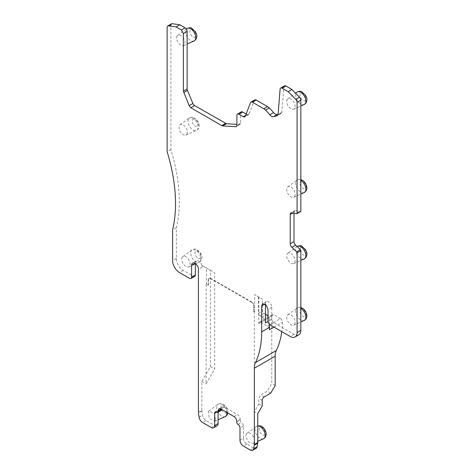 <?xml version="1.0" encoding="UTF-8"?>
<svg xmlns="http://www.w3.org/2000/svg" width="474" height="474" viewBox="0 0 474 474"><rect width="100%" height="100%" fill="white"/><g stroke="black" fill="none" stroke-linecap="round" stroke-linejoin="round"><path stroke-width="0.36" stroke-dasharray="2.37 1.78" d="M287.232 253.851A5.949 3.437 60 0 1 287.771 253.276A5.949 3.437 60 0 1 293.335 255.729A5.949 3.437 60 0 1 294.615 262.768A5.949 3.437 60 0 1 293.708 263.556A5.949 3.437 60 0 1 288.299 260.587A5.949 3.437 60 0 1 287.232 253.851M265.446 304.379L265.446 303.621A4.473 2.583 -120 0 1 266.376 301.571A4.473 2.583 -120 0 1 269.819 302.768A4.473 2.583 -120 0 1 271.774 307.271L271.774 319.115A2.903 1.677 -120 0 0 273.824 322.67L293.998 334.318A9.67 5.581 -120 0 0 298.833 334.798M265.446 322.966A4.835 2.791 -120 0 0 262.027 317.041L259.805 315.761L263.905 313.391A1.932 1.114 60 0 1 262.543 311.021L262.543 299.177L254.674 294.632L262.543 299.177M258.437 296.807L258.437 313.391A1.932 1.114 -120 0 0 258.478 313.812A1.932 1.114 -120 0 0 259.805 315.761M241.254 111.876A2.903 1.677 -120 0 0 240.656 113.203L240.656 123.08A2.903 1.677 -120 0 1 240.057 124.407A2.903 1.677 -120 0 1 239.441 124.543L236.893 124.384M254.745 99.919A2.903 1.677 -120 0 0 254.265 100.506L249.028 114.104A2.903 1.677 -120 0 1 248.548 114.696A2.903 1.677 -120 0 1 247.096 114.554L246.142 113.997M284.441 85.871A2.903 1.677 -120 0 0 283.849 86.997L281.846 112.297A2.903 1.677 -120 0 1 281.254 113.422A2.903 1.677 -120 0 1 281.011 113.523L278.102 114.287M293.998 213.187L293.998 212.263A3.383 1.955 -120 0 1 294.704 210.717A3.383 1.955 -120 0 1 295.652 210.592L300.368 211.54A0.966 0.557 -120 0 0 300.64 211.505M294.615 324.364A5.949 3.437 -120 0 0 293.335 317.325A5.949 3.437 -120 0 0 287.771 314.872A5.949 3.437 -120 0 0 287.232 315.447A5.949 3.437 -120 0 0 288.299 322.184A5.949 3.437 -120 0 0 293.708 325.152A5.949 3.437 -120 0 0 294.615 324.364M294.615 196.432A5.949 3.437 -120 0 0 293.335 189.393A5.949 3.437 -120 0 0 287.771 186.94A5.949 3.437 -120 0 0 287.232 187.514A5.949 3.437 -120 0 0 288.299 194.257A5.949 3.437 -120 0 0 293.708 197.22A5.949 3.437 -120 0 0 294.615 196.432M287.232 99.463A5.949 3.437 -120 0 0 288.299 106.206A5.949 3.437 -120 0 0 293.708 109.168A5.949 3.437 -120 0 0 294.615 108.38A5.949 3.437 -120 0 0 293.335 101.341A5.949 3.437 -120 0 0 287.771 98.888A5.949 3.437 -120 0 0 287.232 99.463M269.552 324.471L269.552 320.596A4.835 2.791 60 0 0 268.011 316.413M265.446 314.28L263.905 313.391M253.993 311.217L253.649 311.418L253.649 305.89A2.903 1.677 60 0 0 251.599 302.335L251.937 302.139A2.903 1.677 60 0 1 253.993 305.689L253.993 311.217L254.674 311.614L254.674 294.632M251.937 302.139L210.563 278.25A2.903 1.677 60 0 0 209.111 278.108A2.903 1.677 60 0 0 208.513 279.435L208.513 284.963L206.463 283.778L206.463 267.982L214.669 272.722L214.669 369.062L206.119 383.875L206.119 283.973L208.169 285.158L208.169 279.63A2.903 1.677 60 0 1 208.773 278.303A2.903 1.677 60 0 1 210.225 278.445L210.563 278.25M269.872 324.72L280.466 318.605A2.903 1.677 60 0 1 282.516 322.225A104.914 60.571 60 0 1 281.781 331.61M258.78 297.002L258.78 323.458A2.903 1.677 60 0 1 259.379 322.13A2.903 1.677 60 0 1 260.83 322.273L273.824 314.772A2.903 1.677 60 0 0 272.372 314.629A2.903 1.677 60 0 0 271.774 315.957L271.774 383.478L267.33 391.174L260.83 394.925L258.78 398.48L258.78 404.008L254.331 411.71L257.755 413.684M260.83 322.273L267.466 326.106A2.903 1.677 60 0 1 269.522 329.726M254.674 311.614L254.331 311.809L254.331 411.71M253.649 311.418L254.331 311.809M251.599 302.335L210.225 278.445M208.513 284.963L208.169 285.158M206.463 283.778L206.119 283.973M171.499 23.824A2.903 1.677 -120 0 0 170.901 25.152L170.901 149.612A145.08 83.762 -120 0 1 176.369 227.71L176.369 258.508A9.67 5.581 -120 0 0 183.207 270.352L193.297 276.176A2.903 1.677 -120 0 0 194.749 276.318M195.347 263.562L195.347 263.147A4.835 2.791 -120 0 1 196.349 260.931A4.835 2.791 -120 0 1 200.075 262.229A4.835 2.791 -120 0 1 202.185 267.093L202.185 265.517L206.463 267.982M182.253 257.204A5.949 3.437 -120 0 0 183.32 263.947A5.949 3.437 -120 0 0 188.729 266.915A5.949 3.437 -120 0 0 189.636 266.127A5.949 3.437 -120 0 0 188.362 259.082A5.949 3.437 -120 0 0 182.792 256.63A5.949 3.437 -120 0 0 182.253 257.204M177.122 35.894A5.949 3.437 -120 0 0 178.188 42.63A5.949 3.437 -120 0 0 183.598 45.599A5.949 3.437 -120 0 0 184.505 44.811A5.949 3.437 -120 0 0 183.231 37.772A5.949 3.437 -120 0 0 177.661 35.319A5.949 3.437 -120 0 0 177.122 35.894M186.898 134.243A5.949 3.437 -120 0 0 185.624 127.204A5.949 3.437 -120 0 0 180.055 124.751A5.949 3.437 -120 0 0 179.516 125.326A5.949 3.437 -120 0 0 180.582 132.068A5.949 3.437 -120 0 0 185.992 135.037A5.949 3.437 -120 0 0 186.898 134.243M170.901 149.612L167.138 151.781M176.369 227.71L172.607 229.878M198.422 412.256L201.847 410.283L201.847 381.404L210.391 366.598L210.391 270.251L202.185 265.517M201.847 410.283A4.835 2.791 -120 0 0 201.894 410.999L202.493 415.236A4.835 2.791 -120 0 0 205.858 420.444L214.669 425.528A4.835 2.791 -120 0 0 217.086 425.771M218.087 412.161L218.087 411.314A2.903 1.677 -120 0 1 218.686 409.986L215.267 411.959M216.891 412.202L220.137 410.129A2.903 1.677 -120 0 0 218.686 409.986M220.309 410.229A1.932 1.114 -120 0 0 221.275 410.324M221.678 409.435L221.678 408.647A3.869 2.234 -120 0 1 222.478 406.876L219.059 408.849M236.722 422.073L240.14 420.1L240.14 419.306A3.869 2.234 -120 0 0 237.403 414.572L224.409 407.065A3.869 2.234 -120 0 0 222.478 406.876M240.14 420.1A1.932 1.114 -120 0 0 241.438 422.423L238.019 424.402M239.974 440.139L243.393 438.166L243.393 425.919A2.903 1.677 -120 0 0 241.438 422.423M243.393 438.166A4.835 2.791 -120 0 0 246.812 444.085L253.738 448.084A4.835 2.791 -120 0 0 256.156 448.327M280.466 318.605L273.824 314.772M275.193 385.451L271.774 383.478M258.78 404.008L262.199 405.981M201.847 381.404L206.119 383.875M246.539 433.704A5.949 3.437 -120 0 0 247.606 440.447A5.949 3.437 -120 0 0 253.015 443.409A5.949 3.437 -120 0 0 253.922 442.621A5.949 3.437 -120 0 0 252.648 435.582A5.949 3.437 -120 0 0 247.078 433.129A5.949 3.437 -120 0 0 246.539 433.704M215.623 420.509L214.716 421.297L209.307 418.335L208.24 411.592L208.779 411.017L214.349 413.47L215.623 420.509M270.749 393.153L267.33 391.174M210.391 366.598L214.669 369.062M210.391 270.251L214.669 272.722M300.374 248.109A4.278 2.471 60 0 1 304.48 249.093A4.278 2.471 60 0 1 305.683 254.526A4.278 2.471 60 0 1 301.577 253.549A4.278 2.471 60 0 1 300.374 248.109M304.154 258.934A7.169 4.142 60 0 1 297.631 255.356A7.169 4.142 60 0 1 296.345 247.232A7.169 4.142 60 0 1 296.997 246.539A7.169 4.142 60 0 1 297.056 246.492M271.774 307.271L268.011 309.445M271.774 319.115L268.011 321.289M265.446 303.621L264.842 303.964M268.017 321.479L269.552 320.596M262.027 317.041L265.446 315.068M258.437 313.391L262.543 311.021M239.441 124.543L236.716 126.114M240.656 123.08L236.893 125.255M240.656 113.203L236.893 115.372M247.096 114.554L245.597 115.419M249.028 114.104L245.265 116.278M254.265 100.506L250.503 102.68M281.011 113.523L277.699 115.431M281.846 112.297L278.084 114.471M283.849 86.997L280.087 89.171M300.368 211.54L296.606 213.715M295.652 210.592L291.889 212.761M293.998 212.263L292.814 212.95M293.998 334.318L290.236 336.487M273.824 322.67L270.062 324.844M304.154 320.531A7.169 4.142 60 0 1 297.631 316.952A7.169 4.142 60 0 1 296.345 308.829A7.169 4.142 60 0 1 296.997 308.136A7.169 4.142 60 0 1 300.836 308.373M304.154 192.598A7.169 4.142 60 0 1 297.631 189.025A7.169 4.142 60 0 1 296.345 180.896A7.169 4.142 60 0 1 296.997 180.203A7.169 4.142 60 0 1 300.836 180.44M304.154 104.547A7.169 4.142 60 0 1 297.631 100.968A7.169 4.142 60 0 1 296.345 92.845A7.169 4.142 60 0 1 296.997 92.152M274.025 327.125L282.516 322.225M258.78 323.458L271.774 315.957M253.649 305.89L253.993 305.689M208.169 279.63L208.513 279.435M170.901 25.152L167.138 27.32M176.369 258.508L172.607 260.676M183.207 270.352L179.445 272.526M193.297 276.176L189.535 278.351M195.347 263.147L195.004 263.343M202.185 267.093L198.422 269.268M201.894 410.999L198.476 412.973M199.074 417.209L202.493 415.236M205.858 420.444L202.439 422.417M211.25 427.501L214.669 425.528M220.137 410.129L218.087 411.314M224.409 407.065L221.678 408.647M233.984 416.545L237.403 414.572M240.14 419.306L236.722 421.285M243.393 425.919L239.974 427.892M246.812 444.085L243.393 446.058M250.319 450.063L253.738 448.084M267.466 326.106L269.552 324.909M264.249 396.904L260.83 394.925M262.199 400.453L258.78 398.48M200.265 261.34A7.169 4.142 60 0 1 199.175 262.288A7.169 4.142 60 0 1 192.657 258.715A7.169 4.142 60 0 1 191.372 250.592A7.169 4.142 60 0 1 192.017 249.893A7.169 4.142 60 0 1 198.73 252.855A7.169 4.142 60 0 1 200.265 261.34M194.044 40.977A7.169 4.142 60 0 1 187.526 37.399A7.169 4.142 60 0 1 186.241 29.275A7.169 4.142 60 0 1 186.886 28.582M188.634 118.707A7.169 4.142 60 0 1 189.28 118.014A7.169 4.142 60 0 1 195.993 120.971A7.169 4.142 60 0 1 197.534 129.461A7.169 4.142 60 0 1 196.437 130.409A7.169 4.142 60 0 1 189.92 126.836A7.169 4.142 60 0 1 188.634 118.707M300.374 309.706A4.278 2.471 60 0 1 304.48 310.689A4.278 2.471 60 0 1 305.683 316.122A4.278 2.471 60 0 1 301.577 315.145A4.278 2.471 60 0 1 300.374 309.706M300.374 181.779A4.278 2.471 60 0 1 304.48 182.757A4.278 2.471 60 0 1 305.683 188.196A4.278 2.471 60 0 1 301.577 187.212A4.278 2.471 60 0 1 300.374 181.779M305.683 100.144A4.278 2.471 60 0 1 301.577 99.161A4.278 2.471 60 0 1 300.374 93.728A4.278 2.471 60 0 1 304.48 94.705A4.278 2.471 60 0 1 305.683 100.144M263.461 438.788A7.169 4.142 60 0 1 256.944 435.209A7.169 4.142 60 0 1 255.658 427.086A7.169 4.142 60 0 1 256.304 426.393A7.169 4.142 60 0 1 257.755 425.919M225.162 416.676A7.169 4.142 60 0 1 218.644 413.103A7.169 4.142 60 0 1 217.359 404.974A7.169 4.142 60 0 1 218.004 404.281A7.169 4.142 60 0 1 223.254 405.578A7.169 4.142 60 0 1 226.827 412.41M200.703 257.886A4.278 2.471 60 0 1 196.597 256.908A4.278 2.471 60 0 1 195.395 251.469A4.278 2.471 60 0 1 199.501 252.446A4.278 2.471 60 0 1 200.703 257.886M195.572 36.575A4.278 2.471 60 0 1 191.466 35.591A4.278 2.471 60 0 1 190.264 30.152A4.278 2.471 60 0 1 194.37 31.136A4.278 2.471 60 0 1 195.572 36.575M192.657 119.59A4.278 2.471 60 0 1 196.763 120.568A4.278 2.471 60 0 1 197.966 126.007A4.278 2.471 60 0 1 193.86 125.023A4.278 2.471 60 0 1 192.657 119.59M264.99 434.385A4.278 2.471 60 0 1 260.884 433.402A4.278 2.471 60 0 1 259.681 427.969A4.278 2.471 60 0 1 263.787 428.946A4.278 2.471 60 0 1 264.99 434.385M226.691 412.273A4.278 2.471 60 0 1 222.584 411.29A4.278 2.471 60 0 1 221.382 405.857A4.278 2.471 60 0 1 225.488 406.834A4.278 2.471 60 0 1 226.691 412.273M297.388 246.284L287.771 253.276M293.708 263.556L300.836 260.398M266.376 301.571L262.714 303.68M240.057 124.407L236.295 126.582M248.548 114.696L244.785 116.865M281.254 113.422L277.491 115.597M294.704 210.717L290.941 212.885M287.771 314.872L297.388 307.881L299.544 307.294L300.836 307.442M293.708 325.152L300.836 321.994M287.771 186.94L297.388 179.948L299.544 179.362L300.836 179.51M293.708 197.22L300.836 194.067M293.708 109.168L300.836 106.016M287.771 98.888L295.575 93.188M208.773 278.303L209.111 278.108M196.349 260.931L192.586 263.106M259.379 322.13L272.372 314.629M188.729 266.915L195.347 263.982M195.703 263.828L199.59 262.081L201.083 260.653C202.996 255.646 201.379 255.812 200.638 253.157L196.828 249.537C196.378 248.856 194.903 248.891 192.408 249.644L182.792 256.63M183.598 45.599L187.141 44.035M177.661 35.319L186.318 28.997M180.055 124.751L189.671 117.765C192.171 117.013 193.641 116.977 194.091 117.659L197.901 121.273C198.642 123.927 200.259 123.767 198.351 128.774L196.852 130.202L185.992 135.037M253.015 443.409L257.755 441.312M247.078 433.129L257.755 425.705M214.716 421.297L218.087 419.81M208.779 411.017L218.396 404.032L221.311 403.487L224.558 405.033L226.625 407.539L227.775 410.561L227.834 412.996"/><path stroke-width="0.71" d="M268.017 321.479L265.446 322.966L265.446 304.379M246.142 113.997L242.706 112.018A2.903 1.677 -120 0 0 241.254 111.876L237.498 114.044A2.903 1.677 -120 0 0 236.893 115.372L236.893 125.255A2.903 1.677 -120 0 1 236.295 126.582A2.903 1.677 -120 0 1 235.679 126.712L222.638 125.888A2.903 1.677 -120 0 1 221.802 125.61L190.862 107.752L189.132 105.643L183.379 91.109L183.379 33.541L181.329 29.986L176.026 26.929L168.46 25.874A2.903 1.677 -120 0 0 167.737 25.993A2.903 1.677 -120 0 0 167.138 27.32L167.138 151.781A145.08 83.762 -120 0 1 172.607 229.878L172.607 260.676A9.67 5.581 -120 0 0 179.445 272.526L189.535 278.351A2.903 1.677 -120 0 0 190.986 278.493A2.903 1.677 -120 0 0 191.585 277.166L191.585 265.316A4.835 2.791 -120 0 1 192.586 263.106A4.835 2.791 -120 0 1 196.313 264.397A4.835 2.791 -120 0 1 198.422 269.268L198.422 412.256A4.835 2.791 -120 0 0 198.476 412.973L199.074 417.209A4.835 2.791 -120 0 0 202.439 422.417L211.25 427.501A4.835 2.791 -120 0 0 213.667 427.744A4.835 2.791 -120 0 0 214.669 425.528L214.669 413.287L216.719 412.102A2.903 1.677 -120 0 0 215.267 411.959A2.903 1.677 -120 0 0 214.669 413.287M278.102 114.287L277.254 114.507A4.835 2.791 -120 0 1 273.557 112.611A34.821 20.104 -120 0 0 269.327 107.977A7.738 4.467 -120 0 0 267.567 106.626L256.191 100.061A2.903 1.677 -120 0 0 254.745 99.919L250.983 102.088A2.903 1.677 -120 0 0 250.503 102.68L245.265 116.278A2.903 1.677 -120 0 1 244.785 116.865A2.903 1.677 -120 0 1 243.334 116.723L238.943 114.187A2.903 1.677 -120 0 0 237.498 114.044M292.814 212.95L290.236 214.438A3.383 1.955 -120 0 1 290.941 212.885A3.383 1.955 -120 0 1 291.889 212.761L296.606 213.715A0.966 0.557 -120 0 0 296.878 213.679L300.64 211.505A0.966 0.557 -120 0 0 300.836 211.066L300.836 100.174A2.903 1.677 -120 0 0 299.515 97.194L291.948 89.509L285.893 86.013A2.903 1.677 -120 0 0 284.441 85.871L280.685 88.046A2.903 1.677 -120 0 0 280.087 89.171L278.084 114.471A2.903 1.677 -120 0 1 277.491 115.597A2.903 1.677 -120 0 1 277.249 115.697L273.492 116.675A4.835 2.791 -120 0 1 269.795 114.785A34.821 20.104 -120 0 0 265.564 110.152A7.738 4.467 -120 0 0 263.805 108.801L252.435 102.23A2.903 1.677 -120 0 0 250.983 102.088M293.998 213.187L293.998 241.574A3.383 1.955 -120 0 0 295.652 245.159L291.889 247.327A3.383 1.955 -120 0 1 290.236 243.743L290.236 214.438M262.714 303.68L266.056 304.942L268.011 309.445L268.011 321.289A2.903 1.677 -120 0 0 270.062 324.844L290.236 336.487A9.67 5.581 -120 0 0 295.077 336.967L298.833 334.798A9.67 5.581 -120 0 0 300.836 330.366L300.836 250.669A0.966 0.557 -120 0 0 300.368 249.644L295.652 245.159M262.614 303.733L261.684 305.789L261.684 331.847C261.66 343.763 259.592 354.001 255.48 362.569A19.345 11.169 -120 0 0 254.331 368.233L254.331 444.535A4.835 2.791 -120 0 1 254.283 445.193L257.702 443.22A4.835 2.791 -120 0 0 257.755 442.562L257.755 413.684L262.199 405.981L262.199 400.453A2.903 1.677 -60 0 1 264.249 396.904L270.749 393.153L275.193 385.451L275.193 356.187L254.331 368.233M261.684 331.847L269.552 327.309L269.552 324.471M265.446 315.068L266.133 314.677A4.835 2.791 60 0 1 268.011 316.413M266.133 314.677L265.446 314.28M236.893 124.384L226.4 123.72L222.638 125.888M226.4 123.72L194.624 105.578L190.862 107.752M291.948 89.509L288.186 91.683L282.131 88.188A2.903 1.677 -120 0 0 280.685 88.046M296.878 213.679A0.966 0.557 -120 0 0 297.079 213.235L297.079 102.343A2.903 1.677 -120 0 0 295.752 99.362L288.186 91.683M295.077 336.967A9.67 5.581 -120 0 0 297.079 332.541L297.079 252.843A0.966 0.557 -120 0 0 296.606 251.818L291.889 247.327M216.719 412.102L216.891 412.202A1.932 1.114 -120 0 0 217.856 412.297A1.932 1.114 -120 0 0 218.253 411.408L218.253 410.62L220.991 409.044A3.869 2.234 -120 0 0 219.059 408.849A3.869 2.234 -120 0 0 218.253 410.62M220.991 409.044L233.984 416.545A3.869 2.234 -120 0 1 236.722 421.285L236.722 422.073A1.932 1.114 -120 0 0 238.019 424.402A2.903 1.677 -120 0 1 239.974 427.892L239.974 440.139A4.835 2.791 -120 0 0 243.393 446.058L250.319 450.063A4.835 2.791 -120 0 0 252.737 450.3A4.835 2.791 -120 0 0 253.685 448.742L254.283 445.193M269.552 327.309A104.914 60.571 60 0 1 269.522 329.726L274.025 327.125M281.781 331.61A104.914 60.571 60 0 1 276.336 350.523A19.345 11.169 -120 0 0 275.193 356.187M194.624 105.578A2.903 1.677 -120 0 1 192.888 103.474L187.455 90.38A2.903 1.677 -120 0 1 187.141 88.934L187.141 31.367A2.903 1.677 -120 0 0 185.091 27.818L179.788 24.755L172.222 23.7A2.903 1.677 -120 0 0 171.499 23.824L167.737 25.993M190.986 278.493L194.749 276.318A2.903 1.677 -120 0 0 195.347 274.991L195.347 263.562M179.788 24.755L176.026 26.929M213.667 427.744L217.086 425.771A4.835 2.791 -120 0 0 218.087 423.555L218.087 412.161M217.856 412.297L221.275 410.324A1.932 1.114 -120 0 0 221.678 409.435L218.253 411.408M252.737 450.3L256.156 448.327A4.835 2.791 -120 0 0 257.104 446.769L257.702 443.22M297.056 246.492A7.169 4.142 60 0 1 303.745 249.549A7.169 4.142 60 0 1 305.244 257.986A7.169 4.142 60 0 1 304.154 258.934L306.062 257.293C307.97 252.292 306.358 252.452 305.617 249.798L301.808 246.178C301.357 245.502 299.882 245.538 297.388 246.284L296.997 246.539M264.842 303.964L261.684 305.789M236.716 126.114L235.679 126.712M242.706 112.018L238.943 114.187M245.597 115.419L243.334 116.723M256.191 100.061L252.435 102.23M267.567 106.626L263.805 108.801M269.327 107.977L265.564 110.152M273.557 112.611L269.795 114.785M277.254 114.507L273.492 116.675M277.699 115.431L277.249 115.697M285.893 86.013L282.131 88.188M299.515 97.194L295.752 99.362M300.836 100.174L297.079 102.343M300.836 211.066L297.079 213.235M293.998 241.574L290.236 243.743M300.368 249.644L296.606 251.818M300.836 250.669L297.079 252.843M300.836 330.366L297.079 332.541M300.836 308.373A7.169 4.142 60 0 1 305.244 319.583A7.169 4.142 60 0 1 304.154 320.531L300.836 321.994M300.836 180.44A7.169 4.142 60 0 1 305.244 191.65A7.169 4.142 60 0 1 304.154 192.598L300.836 194.067M295.575 93.188L296.997 92.152A7.169 4.142 60 0 1 303.71 95.108A7.169 4.142 60 0 1 305.244 103.599A7.169 4.142 60 0 1 304.154 104.547L300.836 106.016M255.48 362.569L276.336 350.523M225.565 123.441L221.802 125.61M172.222 23.7L168.46 25.874M195.347 274.991L191.585 277.166M195.004 263.343L191.585 265.316M218.087 423.555L214.669 425.528M257.104 446.769L253.685 448.742M257.755 442.562L254.331 444.535M269.552 324.909L269.872 324.72M185.091 27.818L181.329 29.986M187.141 31.367L183.379 33.541M187.141 88.934L183.379 91.109M187.455 90.38L183.693 92.554M192.888 103.474L189.132 105.643M186.318 28.997L186.886 28.582A7.169 4.142 60 0 1 193.599 31.539A7.169 4.142 60 0 1 195.14 40.029A7.169 4.142 60 0 1 194.044 40.977L187.141 44.035M257.755 425.919A7.169 4.142 60 0 1 263.722 430.445A7.169 4.142 60 0 1 264.551 437.84A7.169 4.142 60 0 1 263.461 438.788L257.755 441.312M226.827 412.41A7.169 4.142 60 0 1 226.258 415.728A7.169 4.142 60 0 1 225.162 416.676L218.087 419.81M300.836 260.398L304.154 258.934M300.836 307.442L303.55 308.888L305.617 311.394L306.761 314.416L306.862 316.573L306.062 318.895L304.154 320.531M300.836 179.51L303.55 180.955L305.617 183.462L306.761 186.483L306.862 188.646L306.062 190.963L304.154 192.598M296.997 92.152L297.388 91.897C299.882 91.15 301.357 91.115 301.808 91.796L305.617 95.41C306.358 98.065 307.97 97.905 306.062 102.911L304.154 104.547M195.347 263.982L195.703 263.828M186.886 28.582L187.277 28.327C189.778 27.581 191.247 27.545 191.697 28.227L195.507 31.841C196.254 34.495 197.865 34.335 195.958 39.342L194.044 40.977M257.755 425.705L261.115 426.037L262.857 427.145L264.925 429.651L266.074 432.673L266.169 434.836L265.369 437.152L263.461 438.788M227.834 412.996L227.07 415.04L225.162 416.676"/></g></svg>
